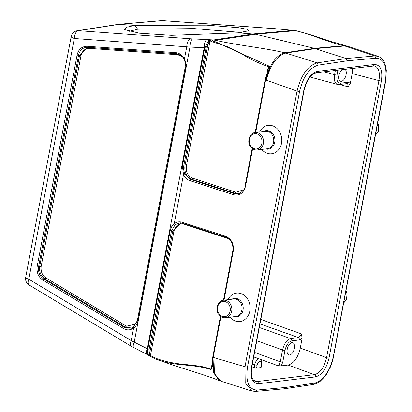 <?xml version="1.0" encoding="UTF-8"?>
<svg xmlns="http://www.w3.org/2000/svg" width="412" height="412" viewBox="0 0 412 412"><rect width="100%" height="100%" fill="white"/><g stroke="black" fill="none" stroke-linecap="round" stroke-linejoin="round"><path stroke-width="0.62" d="M254.966 381.27L257.253 381.527L253.313 379.993M315.494 376.882A1.833 1.519 -96.9 0 0 314.402 374.657C320.181 373.035 324.239 367.375 326.577 357.662A1.833 0.366 10.7 0 0 329.034 358.007C326.397 368.781 321.88 375.069 315.494 376.882L258.345 383.752A1.833 1.519 -96.9 0 0 257.253 381.527L314.402 374.657L288.101 365.042L281.257 365.861L277.606 365.599L279.259 364.399L280.299 361.824L254.58 352.42M261.11 367.442L260.791 367.592L261.352 364.63A3.796 1.988 107.9 0 0 259.926 361.231A3.796 1.988 107.9 0 0 257.124 365.135L256.563 368.101L260.791 367.592M256.563 368.101L251.85 366.855M288.101 365.042C293.854 363.41 297.912 357.75 300.286 348.052L302.14 338.247L301.409 333.895L260.811 319.429M352.626 68.32L352.152 73.573L350.298 83.379L348.094 86.814L348.089 84.687L347.187 83.574M300.286 348.052L326.577 357.662L378.932 80.577C380.178 72.491 378.731 67.604 374.601 65.92L316.102 72.713L311.657 75.149L309.623 77.394L305.91 84.079L304.144 90.11L251.789 367.195A1.833 0.366 10.7 0 1 251.469 367.334L303.829 90.249C306.466 79.475 310.978 73.181 317.369 71.374L374.518 64.499C380.503 64.818 382.794 70.292 381.388 80.917L329.034 358.007M337.742 84.481L337.474 84.424M337.454 84.414C334.745 83.286 333.782 80.026 334.565 74.644L323.94 71.77M281.257 365.861L282.756 362.163L284.996 350.298C286.314 344.916 288.575 341.769 291.768 340.863L299.802 339.9L298.7 337.67L301.409 333.895M299.802 339.9L302.14 338.247M256.779 340.781L282.544 349.958C284.151 343.505 286.86 339.73 290.666 338.633L298.7 337.67L259.972 323.868M282.756 362.163A1.833 0.366 -169.3 0 1 280.299 361.824L282.544 349.958A1.833 0.366 -169.3 0 0 284.996 350.298M342.238 69.571A6.417 3.363 107.9 0 0 338.87 75.968A6.417 3.363 107.9 0 0 340.487 81.21A6.417 3.363 107.9 0 0 345.539 76.673A6.417 3.363 107.9 0 0 344.957 69.242M337.943 70.086L337.021 74.984C336.316 80.299 337.464 83.033 340.456 83.193L348.485 82.23L350.298 83.379M289.636 354.984A6.417 3.363 -72.1 0 1 288.776 354.892A6.417 3.363 -72.1 0 1 287.607 347.769A6.417 3.363 -72.1 0 1 292.726 342.681A6.417 3.363 -72.1 0 1 294.23 349.052A6.417 3.363 -72.1 0 1 289.636 354.984M238.26 32.821L171.433 35.308L139.421 33.202L124.465 29.602L126.031 27.388L134.739 25.374L206.87 25.158L238.579 27.692L246.865 29.262L248.632 30.812L238.26 32.821L255.615 34.242L314.418 48.338L346.137 58.556L347.29 60.801L318.249 65.148C309.402 67.831 303.175 76.617 299.565 91.5L247.494 367.071C245.516 381.764 248.637 389.422 256.856 390.056L285.567 387.45L284.337 388.789L255.538 391.4L251.943 391.024M346.209 45.845L327.154 40.325C318.378 37.065 308.042 33.872 296.146 30.735L295.435 30.684C314.989 35.37 323.987 41.03 343.747 45.691L346.152 45.845L347.779 46.309L344.803 45.969A18.339 15.888 82.7 0 0 343.747 45.691L314.418 48.338L284.805 52.777A18.339 14.399 83.5 0 1 285.763 53.071C276.849 55.738 270.39 64.782 266.379 80.196L297.057 91.145C300.935 75.231 307.609 65.817 317.08 62.902L285.835 53.06A18.339 15.12 -98.5 0 0 284.826 52.777M285.763 53.071L315.427 48.621L344.782 45.969M227.908 299.694A14.307 11.845 83.1 0 1 242.524 294.256A14.307 11.845 83.1 0 1 249.821 311.07A14.307 11.845 83.1 0 1 241.664 321.159A14.307 11.845 83.1 0 1 230.009 317.173M259.601 131.948A14.307 11.845 83.1 0 1 274.217 126.51A14.307 11.845 83.1 0 1 281.52 143.325A14.307 11.845 83.1 0 1 273.357 153.413A14.307 11.845 83.1 0 1 261.708 149.432M251.953 391.019L245.202 382.707L244.986 366.716L213.189 357.4L212.309 366.706A1.102 0.561 -0.8 0 1 211.871 366.273L212.438 358.775L220.461 316.153M265.307 79.403L265.606 80L266.379 80.196C269.438 64.648 275.582 55.507 284.8 52.777C265.457 48.055 235.19 44.975 215.62 40.283L213.519 39.959A7.339 4.063 94.1 0 0 211.897 40.798A1.102 0.608 94.1 0 0 211.526 41.844L213.437 42.137L227.702 46.814C229.783 47.529 239.315 52.417 241.37 53.684C250.475 59.364 259.637 63.731 268.856 66.801L267.409 70.375L267.017 72.455M209.564 43.481L209.517 41.7L208.39 42.024L208.117 43.26L184.942 165.897C184.293 172.474 186.59 176.949 191.832 179.323L190.766 179.539L184.823 173.982C183.484 169.713 183.113 167.097 183.706 166.144L186.389 166.118L209.564 43.481L208.117 43.26L206.057 47.864L183.706 166.144L182.413 165.969L183.495 174.544C184.916 177.587 187.084 179.627 190.004 180.662L233.553 194.747C239.599 195.968 243.59 193.151 245.521 186.301L252.613 148.753M224.004 300.163L233.274 251.099C234.021 243.883 231.493 238.96 225.699 236.328L182.15 222.243C179.235 221.419 176.588 221.903 174.209 223.685C172.067 225.622 170.722 227.97 170.177 230.725L147.826 349.01C147.213 352.049 147.609 354.212 149.005 355.499L150.169 356.179A1.102 0.52 -59.3 0 1 150.148 355.329L149.005 355.499L149.329 354.814A0.917 0.427 -135.8 0 1 149.989 355.304A1.102 0.36 -58.9 0 0 149.906 356.019M220.142 380.93L219.138 380.544L213.416 372.469L213.946 357.698L214.425 373.617L220.739 381.146L251.876 391.019M318.249 65.148L317.08 62.902L346.137 58.556L374.868 55.95L378.103 56.32L347.841 46.309M285.567 387.45L314.613 383.108C323.466 380.41 329.698 371.624 333.298 356.751L385.369 81.179C387.347 66.502 384.226 58.844 376.007 58.2L374.868 55.95L344.731 45.974A18.339 15.239 -95.2 0 0 343.721 45.691M190.004 180.662L190.766 179.539L234.315 193.625L239.192 193.588L240.036 193.243M233.553 194.747L234.315 193.625L235.144 193.336L239.624 193.424M267.707 70.493L267.409 70.375M268.181 69.262L269.093 67.388A1.102 0.52 45.7 0 0 268.856 66.801L269.912 66.466L213.926 41.112L208.59 40.531L208.39 42.024M265.596 79.665L265.184 79.465L268.454 68.598M269.093 67.388L269.912 66.466L265.606 79.835M182.351 223.18L180.507 222.851L175.27 224.54L171.469 230.9L173.952 231.168C175.636 225.39 178.963 223.041 183.927 224.128L228.717 238.8M181.192 222.928L172.746 230.988L149.546 353.769L150.756 353.949L173.952 231.168M211.794 367.767L211.104 369.131C205.845 367.411 201.55 366.356 198.224 365.959L185.555 364.491C182.547 364.368 177.381 363.657 170.058 362.354C163.09 360.788 157.693 359.13 153.872 357.384L150.148 355.329L150.756 353.949M170.177 230.725L171.469 230.9L149.123 349.185L149.329 354.814M213.195 357.307L220.554 316.225M223.5 300.224L227.409 279.393M213.437 42.137A1.102 0.592 103.5 0 1 213.926 41.112L215.62 40.283L255.615 34.242L295.435 30.684L293.339 30.359L253.514 33.918L213.519 39.959L211.588 39.82A7.339 4.063 94.1 0 0 209.965 40.659A1.102 0.608 94.1 0 0 209.595 41.705L208.59 40.531L204.764 47.689L182.413 165.969M149.123 349.185L147.826 349.01L131.222 340.626L28.809 279.207L74.294 38.481L189.978 47.056L206.057 47.864M150.169 356.179L153.995 358.291C172.685 366.85 192.461 363.302 211.073 369.667A1.102 0.567 -69.9 0 1 211.104 369.131L211.876 365.053M211.073 369.667L212.309 366.706M185.776 67.887C186.142 64.19 185.683 61.285 184.406 59.168C182.49 55.285 179.637 53.117 175.847 52.664L86.999 46.268C81.689 46.443 78.383 49.394 77.08 55.12L37.198 266.183C36.488 272.476 38.362 277.106 42.827 280.062L123.713 328.575C127.014 330.47 130.31 330.29 133.601 328.034C135.548 326.834 136.995 324.491 137.948 321.015L185.776 67.887L185.276 67.48M181.95 56.475L177.716 54.734L89.116 48.359C84.862 48.575 82.153 50.985 80.994 55.599L41.159 266.44C40.649 271.498 42.184 275.283 45.763 277.796L126.427 326.17L136.104 324.033M87.874 47.318L79.547 55.378L39.712 266.219C39.016 271.735 40.721 275.937 44.826 278.836L125.49 327.216L132 328.045M41.159 266.44L38.646 266.404C37.966 272.121 39.67 276.328 43.76 279.022L124.651 327.535L131.521 328.251M175.847 52.664L176.393 53.689L87.535 47.292M86.999 46.268A1.102 0.608 -85.9 0 0 87.545 47.292C82.699 47.437 79.696 50.12 78.527 55.337L38.646 266.404L37.198 266.183M131.577 328.23L133.421 327.195M126.427 326.17L123.713 328.575M137.448 320.608L137.948 321.015M71.173 36.632A7.339 1.468 -169.3 0 0 74.294 38.481A7.339 4.063 -85.9 0 1 78.398 30.694A7.339 6.118 -98.9 0 0 77.271 30.74A7.339 7.339 0 0 0 71.173 36.632L25.688 277.353A7.339 7.339 0 0 0 29.123 285.006A7.339 3.461 -59 0 1 28.809 279.207A7.339 1.468 -169.3 0 1 25.688 277.353M150.313 355.427A1.102 0.52 -59 0 0 150.328 356.277A7.339 3.461 121 0 0 150.529 356.416M146.765 354.335A7.339 2.225 -62.8 0 1 147.305 348.681L204.177 47.71A7.339 2.822 92.6 0 1 207.035 39.552L192.842 38.903A7.339 2.822 92.6 0 0 189.978 47.056L134.255 341.986A7.339 2.225 -62.8 0 0 133.709 347.635M131.49 346.399A7.339 3.461 -59 0 1 131.222 340.626L133.601 328.034L133.612 327.051L131.516 328.251M192.842 38.903L190.89 38.79A7.339 4.063 94.1 0 0 186.785 46.577L184.406 59.168M118.337 24.323L134.739 25.374L137.711 29.216L128.884 31.41M296.146 30.735L293.699 30.354A7.339 4.063 -85.9 0 0 293.339 30.359L274.794 28.696A7.339 4.063 -85.9 0 1 275.159 28.691L162.668 20.6A7.339 4.063 94.1 0 0 162.302 20.605A7.339 6.026 -94.9 0 0 161.514 20.61A7.339 7.339 0 0 1 162.668 20.6M276.509 28.84A7.339 5.155 -84.5 0 1 277.096 28.855M287.406 29.885A7.339 5.155 -84.5 0 1 287.947 29.901L275.159 28.691M291.402 30.22A7.339 4.063 -85.9 0 1 291.789 30.22M348.485 82.23A1.833 1.519 83.1 0 1 347.244 83.564M241.545 32.481L194.263 28.613L137.711 29.216M277.606 365.599L253.735 356.874M352.152 73.573L378.932 80.577A1.833 0.366 10.7 0 0 381.388 80.917M348.094 86.814L339.524 84.496M254.122 367.689L254.668 364.795L252.376 364.079M257.124 365.135A1.833 0.366 -169.3 0 1 254.668 364.795A5.629 2.951 -72.1 0 1 258.824 359.001A5.629 2.951 -72.1 0 1 259.596 359.084L253.73 356.916M337.021 74.984A1.833 0.366 -169.3 0 1 334.565 74.644L335.368 70.395M291.768 340.863A1.833 1.519 -96.9 0 0 290.666 338.633L259.297 327.458M258.345 383.752C252.355 383.433 250.063 377.959 251.469 367.334M376.007 58.2L347.29 60.801M247.494 367.071L244.986 366.716L297.057 91.145L299.565 91.5M255.703 132.417L265.606 80M175.27 224.54L174.209 223.685L183.495 174.544L184.823 173.982M213.2 357.369L220.92 316.493M245.192 185.946L245.521 186.301M186.389 166.118C185.771 172.046 187.841 176.073 192.589 178.2L191.832 179.323L235.144 193.336L235.906 192.213L243.652 189.793M192.589 178.2L235.906 192.213M225.91 237.271L182.428 223.216M182.506 223.232L182.15 222.243M183.943 223.711A0.917 0.479 -72.1 0 1 183.927 224.128M227.244 237.837A0.917 0.479 -72.1 0 1 227.218 238.131M225.699 236.328L225.972 237.302C231.189 239.63 233.47 244.136 232.806 250.82L223.474 300.23A8.801 7.287 83.1 0 1 231.673 311.276A8.801 7.287 83.1 0 1 225.591 317.709L235.793 316.478A8.801 7.287 -96.9 0 0 241.875 310.045A8.801 7.287 -96.9 0 0 233.686 298.999L223.489 300.224C216.254 301.126 215.826 312.203 218.849 314.433C220.667 316.849 222.913 317.94 225.591 317.709M232.945 250.743L233.274 251.099M209.595 41.705L211.526 41.844M147.826 349.01A7.339 2.441 -62.2 0 0 147.47 354.701L153.995 358.291A1.102 0.561 -67.7 0 1 153.872 357.384M152.285 357.472A7.339 3.461 121 0 1 152.09 357.333A1.102 0.52 -59 0 1 152.074 356.483M177.17 53.709L177.716 54.734M42.827 280.062A1.102 0.52 121 0 1 43.76 279.022L44.826 278.836A1.102 0.52 121 0 0 45.763 277.796M77.08 55.12L80.994 55.599M88.724 47.38A1.102 0.608 -85.9 0 1 89.116 48.359M190.89 38.79L78.398 30.694L119.48 24.277L162.302 20.605L274.794 28.696M211.588 39.82L207.035 39.552M385.658 81.035L385.369 81.179M333.591 356.607L333.298 356.751M256.856 390.056L255.553 391.385M313.414 384.422L314.613 383.108M373.272 65.838A1.833 1.519 -96.9 0 0 374.518 64.499M303.829 90.249A1.833 0.366 10.7 0 0 304.144 90.11M316.122 72.713A1.833 1.519 -96.9 0 0 317.369 71.374M261.352 364.63A1.833 0.366 10.7 0 0 261.666 364.486C262.12 361.788 261.429 359.985 259.596 359.084M231.843 299.22A9.342 7.735 83.1 0 1 240.175 300.513A9.342 7.735 83.1 0 1 243.034 310.102A9.342 7.735 83.1 0 1 233.949 316.704M263.541 131.474A9.342 7.735 83.1 0 1 271.874 132.772A9.342 7.735 83.1 0 1 274.727 142.356A9.342 7.735 83.1 0 1 265.642 148.959M375.507 134.889A8.801 7.287 -96.9 0 0 377.722 123.173M343.814 302.635A8.801 7.287 -96.9 0 0 346.029 290.918M273.568 142.305A8.801 7.287 -96.9 0 0 265.385 131.253L255.183 132.479A8.801 7.287 83.1 0 1 263.371 143.53A8.801 7.287 83.1 0 1 257.289 149.963L267.486 148.737A8.801 7.287 -96.9 0 0 273.568 142.305M261.867 143.314A7.704 6.376 -96.9 0 0 253.715 133.864A7.704 6.376 -96.9 0 0 251.289 146.708A7.704 6.376 -96.9 0 0 261.867 143.314M230.169 311.06A7.704 6.376 -96.9 0 0 222.017 301.61A7.704 6.376 -96.9 0 0 219.591 314.454A7.704 6.376 -96.9 0 0 230.169 311.06M340.456 83.193A1.833 1.519 83.1 0 1 339.21 84.532M337.505 84.429L309.953 76.977M252.159 148.408L245.052 186.023C245.228 188.562 243.271 191.091 239.187 193.599M268.418 68.65L268.279 69.025M180.58 222.861L225.972 237.302M211.789 367.808L211.871 366.268M265.179 79.49L255.167 132.484M176.382 53.684C180.626 54.729 183.175 56.686 184.02 59.56C185.106 61.187 185.477 63.855 185.137 67.558L137.309 320.685L133.534 327.097M154.474 358.569L175.079 365.877L197.853 373.03C207.215 376.038 214.142 378.484 218.638 380.364L219.127 380.564M147.47 354.701L131.536 346.43L29.123 285.006M118.326 24.323L77.25 30.746M293.699 30.354L287.947 29.901M118.692 24.282L161.514 20.61M284.342 388.789L313.398 384.442L315.36 383.958L320.17 381.291L324.749 376.707L327.025 373.504L330.517 366.788L332.844 360L385.683 81.04L386.312 70.153L385.04 63.953C384.746 63.134 383.495 58.643 378.077 56.305M254.966 381.26C251.675 379.437 250.614 374.75 251.789 367.195M261.11 367.427L261.666 364.486M375.497 134.951L378.283 131.325L378.746 125.634L377.773 122.91M343.804 302.691L346.585 299.071L347.053 293.375L346.075 290.651M257.289 149.963C254.611 150.195 252.36 149.103 250.548 146.687C247.519 144.458 247.952 133.38 255.183 132.479M337.474 84.414L339.189 84.537L347.218 83.569"/></g></svg>
